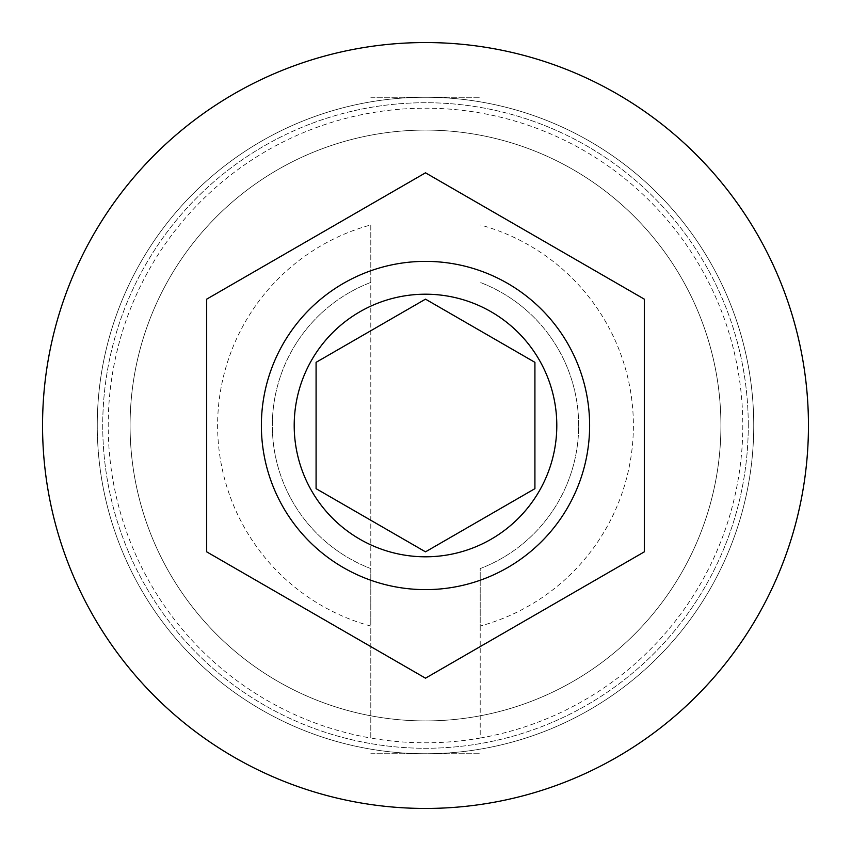 <?xml version="1.0" encoding="UTF-8"?>
<svg xmlns="http://www.w3.org/2000/svg" width="851" height="851" viewBox="0 0 851 851"><rect width="100%" height="100%" fill="white"/><g stroke="black" fill="none" stroke-linecap="round" stroke-linejoin="round"><path stroke-width="0.64" stroke-dasharray="4.25 3.19" d="M753.741 425.5A328.241 328.241 0 0 0 425.5 97.259A328.241 328.241 0 0 0 97.259 425.5A328.241 328.241 0 0 1 425.5 97.259A328.241 328.241 0 0 1 753.741 425.5A328.241 328.241 0 0 1 425.5 753.741A328.241 328.241 0 0 1 97.259 425.5A328.241 328.241 0 0 0 425.5 753.741A328.241 328.241 0 0 0 753.741 425.5A328.241 328.241 0 0 0 425.5 97.259A328.241 328.241 0 0 0 97.259 425.5A328.241 328.241 0 0 1 425.5 97.259A328.241 328.241 0 0 1 753.741 425.5A328.241 328.241 0 0 1 425.5 753.741A328.241 328.241 0 0 1 97.259 425.5A328.241 328.241 0 0 0 425.5 753.741A328.241 328.241 0 0 0 753.741 425.5A328.241 328.241 0 0 0 425.5 97.259A328.241 328.241 0 0 0 97.259 425.5A328.241 328.241 0 0 1 425.5 97.259A328.241 328.241 0 0 1 753.741 425.5A328.241 328.241 0 0 0 425.5 97.259A328.241 328.241 0 0 0 97.259 425.5A328.241 328.241 0 0 1 425.5 97.259A328.241 328.241 0 0 1 753.741 425.5A328.241 328.241 0 0 0 425.5 97.259A328.241 328.241 0 0 0 97.259 425.5A328.241 328.241 0 0 0 425.5 753.741A328.241 328.241 0 0 0 753.741 425.5A328.241 328.241 0 0 0 425.5 97.259A328.241 328.241 0 0 0 97.259 425.5A328.241 328.241 0 0 0 425.5 753.741A328.241 328.241 0 0 0 753.741 425.5A328.241 328.241 0 0 0 425.5 97.259A328.241 328.241 0 0 0 97.259 425.5A328.241 328.241 0 0 0 425.5 753.741A328.241 328.241 0 0 0 753.741 425.5A328.241 328.241 0 0 0 425.5 97.259A328.241 328.241 0 0 0 97.259 425.5A328.241 328.241 0 0 0 425.5 753.741A328.241 328.241 0 0 0 753.741 425.5A328.241 328.241 0 0 1 425.5 753.741A328.241 328.241 0 0 1 97.259 425.5A328.241 328.241 0 0 0 425.5 753.741A328.241 328.241 0 0 0 753.741 425.5A328.241 328.241 0 0 1 425.5 753.741A328.241 328.241 0 0 1 97.259 425.5A328.241 328.241 0 0 0 425.5 753.741A328.241 328.241 0 0 0 753.741 425.5A328.241 328.241 0 0 1 425.5 753.741A328.241 328.241 0 0 1 97.259 425.5A328.241 328.241 0 0 0 425.5 753.741A328.241 328.241 0 0 0 753.741 425.5A328.241 328.241 0 0 1 425.5 753.741A328.241 328.241 0 0 1 97.259 425.5A328.241 328.241 0 0 0 425.5 753.741A328.241 328.241 0 0 0 753.741 425.5M720.914 425.5A295.414 295.414 0 0 0 425.5 130.086A295.414 295.414 0 0 0 130.086 425.5A295.414 295.414 0 0 0 425.5 720.914A295.414 295.414 0 0 0 720.914 425.5A295.414 295.414 0 0 0 425.5 130.086A295.414 295.414 0 0 0 130.086 425.5A295.414 295.414 0 0 0 425.5 720.914A295.414 295.414 0 0 0 720.914 425.5A295.414 295.414 0 0 0 425.5 130.086A295.414 295.414 0 0 0 130.086 425.5A295.414 295.414 0 0 0 425.5 720.914A295.414 295.414 0 0 0 720.914 425.5A295.414 295.414 0 0 0 425.5 130.086A295.414 295.414 0 0 0 130.086 425.5A295.414 295.414 0 0 0 425.5 720.914A295.414 295.414 0 0 0 720.914 425.5A295.414 295.414 0 0 0 425.5 130.086A295.414 295.414 0 0 0 130.086 425.5A295.414 295.414 0 0 0 425.5 720.914A295.414 295.414 0 0 0 720.914 425.5A295.414 295.414 0 0 0 425.5 130.086A295.414 295.414 0 0 0 130.086 425.5A295.414 295.414 0 0 1 425.5 130.086A295.414 295.414 0 0 1 720.914 425.5A295.414 295.414 0 0 1 425.5 720.914A295.414 295.414 0 0 1 130.086 425.5A295.414 295.414 0 0 0 425.5 720.914A295.414 295.414 0 0 0 720.914 425.5A295.414 295.414 0 0 0 425.5 130.086A295.414 295.414 0 0 0 130.086 425.5A295.414 295.414 0 0 1 425.5 130.086A295.414 295.414 0 0 1 720.914 425.5A295.414 295.414 0 0 1 425.5 720.914A295.414 295.414 0 0 1 130.086 425.5A295.414 295.414 0 0 0 425.5 720.914A295.414 295.414 0 0 0 720.914 425.5M589.626 425.5A164.126 164.126 0 0 0 425.5 261.374A164.126 164.126 0 0 0 261.374 425.5A164.126 164.126 0 0 0 425.5 589.626A164.126 164.126 0 0 0 589.626 425.5M480.209 626.059L480.209 738.051A317.306 317.306 0 0 1 370.791 738.051L370.791 224.941A207.889 207.889 0 0 0 370.791 626.059L370.791 738.051A317.306 317.306 0 0 1 370.791 112.949A317.306 317.306 0 0 1 742.806 425.5A317.306 317.306 0 0 1 480.209 738.051L480.209 568.574A153.18 153.18 0 0 0 480.209 282.426A153.18 153.18 0 0 1 480.209 568.574L480.209 626.059A207.889 207.889 0 0 0 480.209 224.941M808.45 425.5A382.95 382.95 0 0 0 425.5 42.55A382.95 382.95 0 0 0 42.55 425.5A382.95 382.95 0 0 0 425.5 808.45A382.95 382.95 0 0 0 808.45 425.5M644.324 299.158L425.5 172.817L206.676 299.158L206.676 551.842L425.5 678.183L644.324 551.842L644.324 299.158M425.5 299.158L534.917 362.335L534.917 488.665L425.5 551.842L316.083 488.665L316.083 362.335L425.5 299.158M370.791 224.941L370.791 282.426A153.18 153.18 0 0 0 370.791 568.574L370.791 626.059M370.791 282.426A153.18 153.18 0 0 0 370.791 568.574L370.791 282.426M370.791 753.741L480.209 753.741L370.791 753.741M370.791 97.259L480.209 97.259L370.791 97.259M748.274 425.5A322.774 322.774 0 0 0 425.5 102.726A322.774 322.774 0 0 0 102.726 425.5A322.774 322.774 0 0 0 425.5 748.274A322.774 322.774 0 0 0 748.274 425.5A322.774 322.774 0 0 1 425.5 748.274A322.774 322.774 0 0 1 102.726 425.5A322.774 322.774 0 0 1 425.5 102.726A322.774 322.774 0 0 1 748.274 425.5"/><path stroke-width="1.28" d="M261.374 425.5A164.126 164.126 0 0 1 425.5 261.374A164.126 164.126 0 0 1 589.626 425.5A164.126 164.126 0 0 1 425.5 589.626A164.126 164.126 0 0 1 261.374 425.5A164.126 164.126 0 0 0 425.5 589.626A164.126 164.126 0 0 0 589.626 425.5M808.45 425.5A382.95 382.95 0 0 0 425.5 42.55A382.95 382.95 0 0 0 42.55 425.5A382.95 382.95 0 0 0 425.5 808.45A382.95 382.95 0 0 0 808.45 425.5M644.324 299.158L425.5 172.817L206.676 299.158L206.676 551.842L425.5 678.183L644.324 551.842L644.324 299.158M534.917 362.335L425.5 299.158L316.083 362.335L316.083 488.665L425.5 551.842L534.917 488.665L534.917 362.335M556.799 425.5A131.299 131.299 0 0 0 425.5 294.201A131.299 131.299 0 0 0 294.201 425.5A131.299 131.299 0 0 0 425.5 556.799A131.299 131.299 0 0 0 556.799 425.5"/></g></svg>
